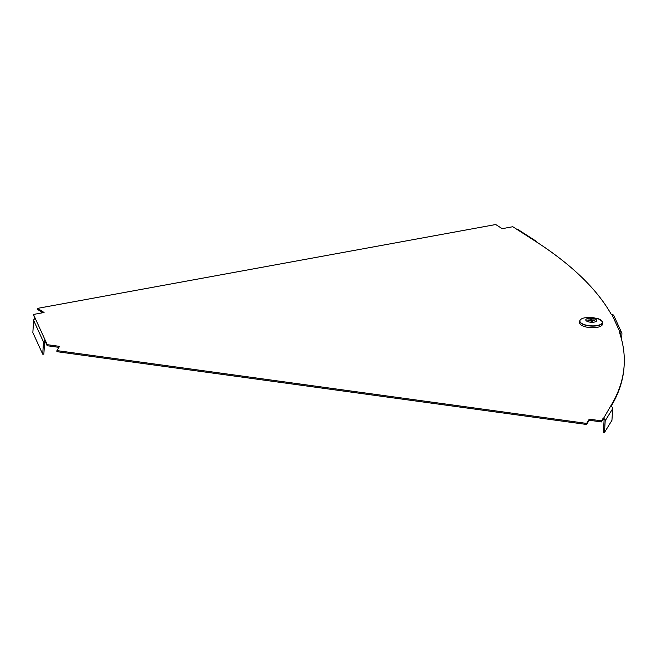<?xml version="1.0" encoding="UTF-8"?>
<svg xmlns="http://www.w3.org/2000/svg" width="657" height="657" viewBox="0 0 657 657"><rect width="100%" height="100%" fill="white"/><g stroke="black" fill="none" stroke-linecap="round" stroke-linejoin="round"><path stroke-width="0.99" d="M33.622 320.378L43.485 341.969L42.721 354.18L32.85 332.598L33.622 320.378A1.716 1.569 -24.6 0 1 35.412 318.76L33.441 314.448L34.895 318.842M42.73 312.748L37.556 309.422L37.621 308.363L495.731 224.53L502.178 228.669L512.805 226.722L516.632 229.178A2.291 1.774 -57.3 0 1 517.741 229.375L536.153 241.201A2.291 1.774 122.7 0 0 535.053 241.004L516.632 229.178M611.076 406.363A573.471 213.377 -176.4 0 0 624.084 366.499L624.15 365.44A573.471 213.377 -176.4 0 0 619.231 331.777L619.797 331.777L611.905 314.506L611.338 314.506A573.471 213.377 3.6 0 0 535.053 241.004M620.651 336.129L620.791 333.887A1.15 1.043 -24.6 0 0 619.732 332.836L619.6 332.836M624.15 365.44A573.471 213.377 -176.4 0 1 610.575 406.231L601.475 421.925L601.541 420.858L589.247 419.174L586.635 423.412L56.929 350.6L59.549 346.362L47.255 344.67L45.276 340.351A1.716 1.569 -24.6 0 0 43.485 341.969M56.929 350.6L56.863 351.659L586.57 424.471L589.181 420.234L601.475 421.925M42.721 354.18L43.847 354.172L44.61 341.952A0.575 0.526 -24.6 0 1 45.21 341.418L47.189 345.73L58.933 347.348M33.441 314.448L44.068 312.502L37.621 308.363M610.575 406.231A2.291 2.086 -148.3 0 1 612.677 408.67L611.938 420.357L604.465 432.47L605.196 420.776A2.291 2.086 31.7 0 0 603.093 418.345L601.541 420.858M536.794 242.129A2.291 1.774 122.7 0 0 536.153 241.201M611.905 314.506A2.291 2.086 -24.6 0 1 613.86 315.672L621.752 332.943A2.291 2.086 -24.6 0 1 621.916 333.871L621.571 339.423M619.797 331.777A2.291 2.086 -24.6 0 1 621.752 332.943M47.189 345.73L47.255 344.67M45.21 341.418L45.276 340.351L35.412 318.76M586.57 424.471L586.635 423.412M589.181 420.234L589.247 419.174M603.027 419.412A1.15 1.043 31.7 0 1 604.079 420.628L603.348 432.314L604.465 432.47M602.198 321.339A11.44 4.254 -176.4 0 1 602.387 321.684A11.44 4.254 -176.4 0 1 602.559 322.497L602.485 324.106A11.473 4.271 -176.4 0 1 590.774 327.679A11.473 4.271 -176.4 0 1 579.597 322.669L579.729 321.059A11.44 4.254 -176.4 0 1 580.23 319.959M594.109 320.46L594.429 319.926A3.441 1.281 -176.4 0 1 594.675 320.46L592.056 320.485L592.515 321.487A3.441 1.281 -176.4 0 1 591.128 321.503L590.668 320.501L588.048 320.534A3.441 1.281 -176.4 0 1 587.859 320.271A3.441 1.281 -176.4 0 1 587.81 320L588.064 320.534M587.81 320L590.421 319.967L589.97 318.965A3.441 1.281 -176.4 0 1 591.349 318.949L591.423 321.519M591.349 318.949L591.809 319.959L594.429 319.926M596.622 320.164A5.47 2.037 -176.4 0 1 589.362 322.045A5.47 2.037 -176.4 0 1 587.736 318.473A5.47 2.037 -176.4 0 1 596.622 320.164M590.388 320.501L590.421 319.967M591.711 321.528L591.809 319.959M591.99 321.519L592.056 320.485M620.413 333.058L620.791 333.887M612.677 408.67L605.196 420.776M602.272 321.495A11.309 4.213 -176.4 0 1 594.716 325.815A11.309 4.213 -176.4 0 1 581.084 322.981A11.309 4.213 -176.4 0 1 584.607 317.832L591.489 317.372L598.116 318.678A11.309 4.213 -176.4 0 1 602.272 321.495M598.116 318.678L602.37 321.593L602.559 322.497A11.44 4.254 -176.4 0 1 590.873 326.053A11.44 4.254 -176.4 0 1 579.729 321.059C579.959 319.565 581.585 318.489 584.607 317.832"/></g></svg>
